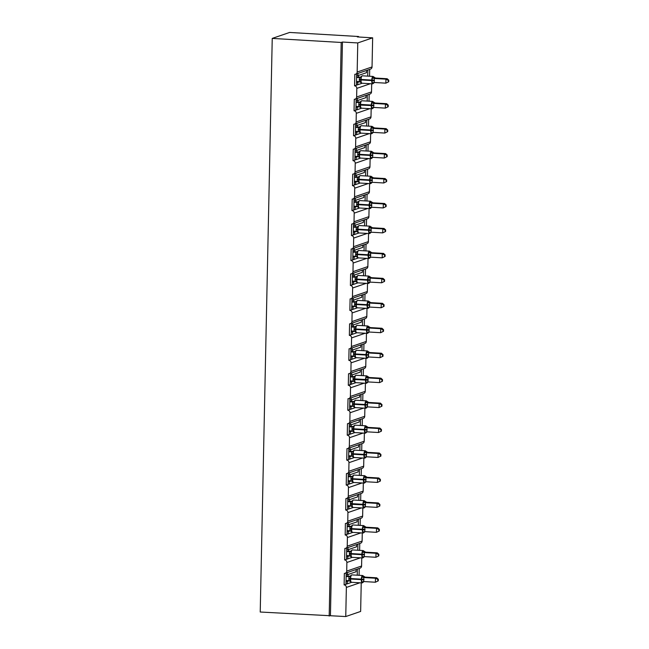 <?xml version="1.0" encoding="UTF-8"?>
<svg xmlns="http://www.w3.org/2000/svg" width="649" height="649" viewBox="0 0 649 649"><rect width="100%" height="100%" fill="white"/><g stroke="black" fill="none" stroke-linecap="round" stroke-linejoin="round"><path stroke-width="0.97" d="M361.233 582.859L360.641 611.439L345.755 616.55L260.225 612.023L272.239 38.413L289.608 32.45L358.564 36.506L357.331 36.928L372.656 37.829L372.039 66.944A2.418 2.288 71.1 0 1 370.53 69.094L355.644 74.205A2.418 2.288 71.1 0 1 354.808 74.319L354.565 85.83L357.721 84.751L357.769 82.35L356.488 82.277M358.556 37.001L358.564 36.506M346.209 572.921L345.974 584.262L347.264 583.824L347.312 581.423L346.039 581.35M354.565 85.83A2.418 2.288 -108.9 0 1 356.82 88.369L356.634 97.001A2.418 2.288 71.1 0 1 354.289 99.273L354.046 110.784A2.418 2.288 -108.9 0 1 356.293 113.324L356.114 121.955A2.418 2.288 71.1 0 1 353.762 124.219L353.527 135.738A2.418 2.288 -108.9 0 1 355.774 138.278L355.587 146.909A2.418 2.288 71.1 0 1 353.243 149.173L352.999 160.692A2.418 2.288 -108.9 0 1 355.246 163.224L355.068 171.863A2.418 2.288 71.1 0 1 352.715 174.127L352.48 185.646A2.418 2.288 -108.9 0 1 354.727 188.178L354.549 196.817A2.418 2.288 71.1 0 1 352.196 199.081L351.953 210.601A2.418 2.288 -108.9 0 1 354.2 213.132L354.021 221.771A2.418 2.288 71.1 0 1 351.677 224.035L351.433 235.555A2.418 2.288 -108.9 0 1 353.681 238.086L353.502 246.725A2.418 2.288 71.1 0 1 351.15 248.989L350.906 260.509A2.418 2.288 -108.9 0 1 353.161 263.04L352.975 271.68A2.418 2.288 71.1 0 1 350.63 273.943L350.387 285.463A2.418 2.288 -108.9 0 1 352.634 287.994L352.456 296.634A2.418 2.288 71.1 0 1 350.103 298.897L349.868 310.417A2.418 2.288 -108.9 0 1 352.115 312.948L351.928 321.588A2.418 2.288 71.1 0 1 349.584 323.851L349.34 335.371A2.418 2.288 -108.9 0 1 351.588 337.902L351.409 346.542A2.418 2.288 71.1 0 1 349.057 348.805L348.821 360.325A2.418 2.288 -108.9 0 1 351.068 362.856L350.89 371.496A2.418 2.288 71.1 0 1 348.537 373.759L348.294 385.271A2.418 2.288 -108.9 0 1 350.541 387.81L350.363 396.45A2.418 2.288 71.1 0 1 348.018 398.713L347.775 410.225A2.418 2.288 -108.9 0 1 350.022 412.764L349.843 421.404A2.418 2.288 71.1 0 1 347.491 423.667L347.247 435.179A2.418 2.288 -108.9 0 1 349.503 437.718L349.316 446.358A2.418 2.288 71.1 0 1 346.972 448.621L346.728 460.133A2.418 2.288 -108.9 0 1 348.975 462.672L348.797 471.304A2.418 2.288 71.1 0 1 346.444 473.575L346.209 485.087A2.418 2.288 -108.9 0 1 348.456 487.626L348.27 496.258A2.418 2.288 71.1 0 1 345.925 498.529L345.682 510.041A2.418 2.288 -108.9 0 1 347.929 512.58L347.75 521.212A2.418 2.288 71.1 0 1 345.398 523.475L345.163 534.995A2.418 2.288 -108.9 0 1 347.41 537.534L347.231 546.166A2.418 2.288 71.1 0 1 344.879 548.429L344.635 559.949A2.418 2.288 -108.9 0 1 346.882 562.48L346.704 571.12A2.418 2.288 71.1 0 1 344.359 573.383L344.116 584.903L345.974 584.262M347.499 572.483L347.458 574.706L356.041 571.761L356.082 569.53M347.458 574.706L346.177 574.633M357.372 569.092L357.25 575.201M359.238 568.451L359.092 575.314M346.736 547.967L346.501 559.308L347.791 558.87L347.84 556.469L346.558 556.396M344.635 559.949L346.501 559.308M348.026 547.529L347.978 549.752L356.561 546.807L356.609 544.584M347.978 549.752L346.696 549.679M357.899 544.138L357.769 550.247M359.757 543.497L359.619 550.36M347.256 523.013L347.02 534.354L348.31 533.916L348.359 531.515L347.085 531.442M345.163 534.995L347.02 534.354M348.545 522.575L348.505 524.798L357.088 521.853L357.128 519.63M348.505 524.798L347.223 524.725M358.418 519.184L358.297 525.292M360.284 518.543L360.138 525.406M347.783 498.059L347.539 509.4L348.829 508.962L348.886 506.561L347.604 506.488M345.682 510.041L347.539 509.4M349.073 497.621L349.024 499.844L357.607 496.899L357.656 494.676M349.024 499.844L347.742 499.771M358.946 494.23L358.816 500.338M360.803 493.589L360.657 500.452M348.302 473.105L348.067 484.454L349.357 484.008L349.405 481.607L348.124 481.534M346.209 485.087L348.067 484.454M349.592 472.667L349.543 474.89L358.126 471.945L358.175 469.722M349.543 474.89L348.27 474.817M359.465 469.276L359.335 475.384M361.331 468.635L361.185 475.498M348.829 448.151L348.586 459.5L349.876 459.054L349.933 456.653L348.651 456.58M346.728 460.133L348.586 459.5M350.119 447.713L350.071 449.935L358.654 446.991L358.702 444.768M350.071 449.935L348.789 449.862M359.992 444.322L359.862 450.438M361.85 443.689L361.704 450.544M349.349 423.197L349.113 434.546L350.403 434.1L350.452 431.699L349.17 431.626M347.247 435.179L349.113 434.546M350.638 422.759L350.59 424.981L359.173 422.037L359.222 419.814M350.59 424.981L349.316 424.908M360.511 419.368L360.382 425.484M362.369 418.735L362.231 425.59M349.868 398.251L349.633 409.592L350.922 409.146L350.971 406.745L349.697 406.672M347.775 410.225L349.633 409.592M351.158 397.805L351.117 400.027L359.7 397.083L359.741 394.86M351.117 400.027L349.835 399.954M361.039 394.414L360.909 400.53M362.896 393.781L362.75 400.636M350.395 373.297L350.16 384.638L351.45 384.192L351.498 381.79L350.217 381.717M348.294 385.271L350.16 384.638M351.685 372.851L351.636 375.073L360.219 372.128L360.268 369.906M351.636 375.073L350.355 375M361.558 369.459L361.428 375.576M363.416 368.827L363.278 375.682M350.914 348.343L350.679 359.684L351.969 359.238L352.018 356.845L350.744 356.763M348.821 360.325L350.679 359.684M352.204 347.896L352.164 350.119L360.747 347.174L360.787 344.952M352.164 350.119L350.882 350.046M362.077 344.505L361.955 350.622M363.943 343.873L363.797 350.728M351.442 323.389L351.198 334.73L352.488 334.284L352.545 331.89L351.263 331.809M349.34 335.371L351.198 334.73M352.732 322.942L352.683 325.165L361.266 322.22L361.315 319.998M352.683 325.165L351.401 325.092M362.604 319.559L362.475 325.668M364.462 318.919L364.316 325.774M351.961 298.435L351.726 309.776L353.015 309.33L353.064 306.936L351.782 306.855M349.868 310.417L351.726 309.776M353.251 297.988L353.202 300.219L361.785 297.266L361.834 295.044M353.202 300.219L351.928 300.138M363.124 294.605L362.994 300.714M364.989 293.965L364.843 300.82M352.488 273.48L352.245 284.822L353.535 284.376L353.591 281.982L352.31 281.901M350.387 285.463L352.245 284.822M353.778 273.034L353.729 275.265L362.312 272.312L362.361 270.089M353.729 275.265L352.448 275.184M363.651 269.651L363.521 275.76M365.509 269.011L365.363 275.866M353.007 248.526L352.772 259.868L354.062 259.43L354.111 257.028L352.829 256.947M350.906 260.509L352.772 259.868M354.297 248.08L354.249 250.311L362.832 247.366L362.88 245.135M354.249 250.311L352.975 250.23M364.17 244.697L364.04 250.806M366.028 244.056L365.89 250.912M353.527 223.572L353.291 234.914L354.581 234.476L354.63 232.074L353.356 232.001M351.433 235.555L353.291 234.914M354.816 223.126L354.776 225.357L363.359 222.412L363.408 220.181M354.776 225.357L353.494 225.276M364.697 219.743L364.568 225.852M366.555 219.102L366.409 225.957M354.054 198.618L353.819 209.96L355.108 209.522L355.157 207.12L353.875 207.047M351.953 210.601L353.819 209.96M355.344 198.172L355.295 200.403L363.878 197.458L363.927 195.227M355.295 200.403L354.021 200.322M365.217 194.789L365.087 200.898M367.074 194.148L366.936 201.012M354.573 173.664L354.338 185.006L355.628 184.567L355.676 182.166L354.403 182.093M352.48 185.646L354.338 185.006M355.863 173.226L355.822 175.449L364.405 172.504L364.446 170.273M355.822 175.449L354.541 175.376M365.736 169.835L365.614 175.944M367.602 169.194L367.456 176.057M355.1 148.71L354.857 160.052L356.155 159.613L356.204 157.212L354.922 157.139M352.999 160.692L354.857 160.052M356.39 148.272L356.342 150.495L364.925 147.55L364.973 145.327M356.342 150.495L355.06 150.422M366.263 144.881L366.133 150.99M368.121 144.24L367.975 151.103M355.62 123.756L355.384 135.097L356.674 134.659L356.723 132.258L355.441 132.185M353.527 135.738L355.384 135.097M356.909 123.318L356.861 125.541L365.444 122.596L365.492 120.373M356.861 125.541L355.587 125.468M366.782 119.927L366.653 126.036M368.648 119.286L368.502 126.149M356.147 98.802L355.903 110.143L357.193 109.705L357.25 107.304L355.968 107.231M354.046 110.784L355.903 110.143M357.437 98.364L357.388 100.587L365.971 97.642L366.02 95.419M357.388 100.587L356.106 100.514M367.31 94.973L367.18 101.082M369.167 94.332L369.021 101.195M349.316 580.733L347.312 581.423M347.264 583.824L351.709 582.299M349.835 555.787L347.84 556.469M347.791 558.87L352.229 557.345M350.355 530.833L348.359 531.515M348.31 533.916L352.756 532.391M350.882 505.879L348.886 506.561M348.829 508.962L353.275 507.437M351.401 480.925L349.405 481.607M349.357 484.008L353.802 482.483M351.928 455.971L349.933 456.653M349.876 459.054L354.322 457.529M352.448 431.017L350.452 431.699M350.403 434.1L354.849 432.575M352.975 406.063L350.971 406.745M350.922 409.146L355.368 407.621M353.494 381.109L351.498 381.79M351.45 384.192L355.887 382.667M354.013 356.155L352.018 356.845M351.969 359.238L356.415 357.713M354.541 331.201L352.545 331.89M352.488 334.284L356.934 332.759M355.06 306.247L353.064 306.936M353.015 309.33L357.461 307.804M355.587 281.293L353.591 281.982M353.535 284.376L357.98 282.85M356.106 256.339L354.111 257.028M354.062 259.43L358.508 257.904M356.634 231.385L354.63 232.074M354.581 234.476L359.027 232.95M357.153 206.431L355.157 207.12M355.108 209.522L359.546 207.996M357.672 181.477L355.676 182.166M355.628 184.567L360.073 183.042M358.199 156.531L356.204 157.212M356.155 159.613L360.593 158.088M358.719 131.577L356.723 132.258M356.674 134.659L361.12 133.134M359.246 106.623L357.25 107.304M357.193 109.705L361.639 108.18M356.666 73.848L356.431 85.197M357.956 73.41L357.907 75.633L366.49 72.688L366.539 70.465M357.907 75.633L356.634 75.56M367.829 70.019L367.699 76.128M369.687 69.378L369.549 76.241M359.765 81.669L357.769 82.35M357.721 84.751L362.166 83.226M345.755 616.55L346.363 587.434A2.418 2.288 -108.9 0 0 344.116 584.903M330.43 615.65L342.445 42.039L357.769 42.939L357.161 72.047A2.418 2.288 71.1 0 1 355.644 74.205M356.634 97.001L371.52 91.898L371.69 83.786M371.52 91.898A2.418 2.288 71.1 0 1 370.003 94.048L355.125 99.159M356.114 121.955L371.001 116.852L371.171 108.74M371.001 116.852A2.418 2.288 71.1 0 1 369.484 119.002L354.597 124.105M355.587 146.909L370.474 141.806L370.644 133.694M370.474 141.806A2.418 2.288 71.1 0 1 368.957 143.956L354.078 149.059M355.068 171.863L369.954 166.761L370.125 158.648M369.954 166.761A2.418 2.288 71.1 0 1 368.437 168.91L353.551 174.013M354.549 196.817L369.427 191.715L369.597 183.602M369.427 191.715A2.418 2.288 71.1 0 1 367.918 193.864L353.032 198.967M354.021 221.771L368.908 216.661L369.078 208.556M368.908 216.661A2.418 2.288 71.1 0 1 367.391 218.818L352.504 223.921M353.502 246.725L368.381 241.615L368.551 233.51M368.381 241.615A2.418 2.288 71.1 0 1 366.872 243.773L351.985 248.875M352.975 271.68L367.861 266.569L368.032 258.464M367.861 266.569A2.418 2.288 71.1 0 1 366.344 268.718L351.466 273.829M352.456 296.634L367.342 291.523L367.512 283.418M367.342 291.523A2.418 2.288 71.1 0 1 365.825 293.673L350.939 298.783M351.928 321.588L366.815 316.477L366.985 308.364M366.815 316.477A2.418 2.288 71.1 0 1 365.298 318.627L350.419 323.737M351.409 346.542L366.296 341.431L366.466 333.318M366.296 341.431A2.418 2.288 71.1 0 1 364.779 343.581L349.892 348.691M350.89 371.496L365.768 366.385L365.939 358.272M365.768 366.385A2.418 2.288 71.1 0 1 364.259 368.535L349.373 373.646M350.363 396.45L365.249 391.339L365.419 383.226M365.249 391.339A2.418 2.288 71.1 0 1 363.732 393.489L348.846 398.6M349.843 421.404L364.722 416.293L364.892 408.18M364.722 416.293A2.418 2.288 71.1 0 1 363.213 418.443L348.326 423.554M349.316 446.358L364.203 441.247L364.373 433.134M364.203 441.247A2.418 2.288 71.1 0 1 362.686 443.397L347.807 448.508M348.797 471.304L363.683 466.201L363.846 458.089M363.683 466.201A2.418 2.288 71.1 0 1 362.166 468.351L347.28 473.462M348.27 496.258L363.156 491.155L363.326 483.043M363.156 491.155A2.418 2.288 71.1 0 1 361.639 493.305L346.761 498.416M347.75 521.212L362.637 516.109L362.807 507.997M362.637 516.109A2.418 2.288 71.1 0 1 361.12 518.259L346.233 523.362M347.231 546.166L362.11 541.063L362.28 532.951M362.11 541.063A2.418 2.288 71.1 0 1 360.601 543.213L345.714 548.316M346.704 571.12L361.59 566.017L361.761 557.905M361.59 566.017A2.418 2.288 71.1 0 1 360.073 568.167L345.187 573.27M357.769 42.939L372.656 37.829M272.239 38.413L341.204 42.461L342.445 42.039M329.189 616.071L341.204 42.461M357.323 84.889L356.439 84.832M356.796 109.843L355.912 109.786M356.277 134.797L355.392 134.741M355.749 159.751L354.865 159.695M355.23 184.705L354.346 184.649M354.711 209.659L353.827 209.603M354.184 234.605L353.299 234.557M353.664 259.559L352.78 259.511M353.137 284.513L352.253 284.465M352.618 309.468L351.734 309.419M352.091 334.422L351.206 334.373M351.571 359.376L350.687 359.327M351.052 384.33L350.168 384.281M350.525 409.284L349.641 409.235M350.006 434.238L349.121 434.189M349.478 459.192L348.594 459.135M348.959 484.146L348.075 484.089M348.432 509.1L347.548 509.043M347.913 534.054L347.028 533.997M347.385 559.008L346.509 558.951M346.866 583.962L345.982 583.905M360.998 77.174L360.43 77.304L361.095 76.655L361.242 77.19L360.503 79.551L360.941 82.561L359.473 81.612L359.278 79.835L359.489 77.604L360.706 77.182M373.491 83.34L373.889 82.942L372.161 82.999L372.266 77.839L374.011 77.101A1.769 1.76 -176.7 0 0 375.552 78.058L374.238 78.472L374.157 82.472L385.855 83.161L385.936 79.162L374.311 78.48A1.769 1.436 -98.2 0 1 373.078 77.418M388.743 81.782L385.855 83.161L388.743 81.782L388.775 80.184L388.28 80.354L388.248 81.952M388.28 80.354L385.936 79.162L387.177 78.732L375.479 78.042L373.045 76.444L362.32 75.811A3.464 1.055 93.4 0 0 362.191 75.836A3.464 1.055 93.4 0 0 361.047 79.64L361.039 80.119A3.464 1.055 93.4 0 0 361.907 83.21A3.464 1.055 93.4 0 0 362.037 83.194M356.593 77.434L359.489 77.604A1.769 1.76 -176.7 0 0 361.063 76.712M356.601 76.939L360.649 77.174M356.504 81.433L359.473 81.612M359.554 77.612L361.242 77.19M372.161 82.999L373.873 82.488M372.266 77.839L374.238 78.472M388.775 80.184L387.177 78.732M360.471 102.128L359.911 102.258L360.568 101.609L360.722 102.144L359.976 104.505L360.422 107.515L358.946 106.566L358.759 104.789L358.962 102.558L360.187 102.136M372.972 108.294L373.362 107.896L371.634 107.953L371.747 102.793L373.483 102.055A1.769 1.76 -176.7 0 0 375.025 103.013L373.719 103.426L373.629 107.426L385.336 108.115L385.417 104.116L373.783 103.434M388.216 106.736L385.336 108.115L388.216 106.736L388.248 105.138L387.753 105.308L387.721 106.898M387.753 105.308L385.417 104.116L386.658 103.686L375.025 103.013M372.242 108.772A3.464 1.055 -86.6 0 1 372.112 108.797A3.464 1.055 -86.6 0 1 371.244 105.706L371.252 105.219A3.464 1.055 -86.6 0 1 372.396 101.414A3.464 1.055 -86.6 0 1 372.526 101.398L375.025 103.004M356.066 102.388L358.962 102.558A1.769 1.76 -176.7 0 0 360.544 101.666M356.082 101.893L360.122 102.128M355.985 106.387L358.946 106.566M359.035 102.558L360.722 102.144M371.634 107.953L373.353 107.442M371.747 102.793L373.719 103.426M388.248 105.138L386.658 103.686M359.952 127.082L359.384 127.212L360.049 126.555L360.195 127.099L359.457 129.459L359.895 132.469L358.426 131.52L358.24 129.743L358.443 127.512L359.66 127.09M372.445 133.248L372.842 132.85L371.114 132.907L371.22 127.748L372.964 127.001A1.769 1.76 -176.7 0 0 374.505 127.967L373.191 128.38L373.11 132.38L384.808 133.069L384.889 129.07L373.264 128.38M387.696 131.682L384.808 133.069L387.696 131.682L387.729 130.084L387.234 130.254L387.202 131.852M387.234 130.254L384.889 129.07L386.131 128.64L374.432 127.95L371.999 126.352L361.274 125.719A3.464 1.055 93.4 0 0 361.144 125.744A3.464 1.055 93.4 0 0 360.008 129.549L359.992 130.027A3.464 1.055 93.4 0 0 360.86 133.118A3.464 1.055 93.4 0 0 360.99 133.102M355.547 127.342L358.443 127.512A1.769 1.76 -176.7 0 0 360.017 126.62M355.555 126.847L359.603 127.082M355.465 131.341L358.426 131.52M358.508 127.512L360.195 127.099M371.114 132.907L372.826 132.396M371.22 127.748L373.191 128.38M387.729 130.084L386.131 128.64M359.432 152.036L358.865 152.166L359.522 151.509L359.676 152.053L358.929 154.413L359.376 157.415L357.907 156.474L357.713 154.697L357.915 152.466L359.14 152.044M371.926 158.202L372.315 157.804L370.595 157.861L370.701 152.702L372.445 151.955A1.769 1.76 -176.7 0 0 373.978 152.913L372.672 153.334L372.591 157.334L384.289 158.023L384.37 154.024L372.737 153.334M387.169 156.636L384.289 158.023L387.169 156.636L387.21 155.038L386.707 155.208L386.674 156.807M386.707 155.208L384.37 154.024L385.611 153.594L373.978 152.913L371.479 151.306L360.755 150.673A3.464 1.055 93.4 0 0 360.625 150.698A3.464 1.055 93.4 0 0 359.481 154.503L359.473 154.981A3.464 1.055 93.4 0 0 360.333 158.072A3.464 1.055 93.4 0 0 360.471 158.056M355.027 152.296L357.915 152.466A1.769 1.76 -176.7 0 0 359.497 151.574M355.035 151.801L359.084 152.036M354.938 156.295L357.907 156.474M357.988 152.466L359.676 152.053M370.595 157.861L372.307 157.35M370.701 152.702L372.672 153.334M387.21 155.038L385.611 153.594M358.905 176.99L358.337 177.12L359.002 176.463L359.148 177.007L358.41 179.367L358.848 182.369L357.38 181.428L357.193 179.651L357.396 177.412L358.613 176.999M371.398 183.156L371.796 182.758L370.068 182.815L370.181 177.656L371.918 176.909A1.769 1.76 -176.7 0 0 373.459 177.867L372.153 178.288L372.064 182.288L383.762 182.977L383.851 178.978L372.218 178.288M386.65 181.59L383.762 182.977L386.65 181.59L386.682 179.992L386.187 180.162L386.155 181.761M386.187 180.162L383.851 178.978L385.084 178.548L373.386 177.858L370.96 176.26L360.227 175.628A3.464 1.055 93.4 0 0 360.098 175.652A3.464 1.055 93.4 0 0 358.962 179.457L358.946 179.935A3.464 1.055 93.4 0 0 359.814 183.026A3.464 1.055 93.4 0 0 359.944 183.01M354.5 177.25L357.396 177.42A1.769 1.76 -176.7 0 0 358.978 176.528M354.508 176.755L358.556 176.99M354.419 181.249L357.38 181.428M357.461 177.42L359.148 177.007M370.068 182.815L371.78 182.304M370.181 177.656L372.153 178.288M386.682 179.992L385.084 178.548M358.386 201.944L357.818 202.074L358.483 201.417L358.629 201.961L357.891 204.321L358.329 207.323L356.861 206.374L356.666 204.605L356.869 202.374L358.094 201.953M370.879 208.11L371.277 207.712L369.549 207.769L369.654 202.61L371.398 201.863A1.769 1.76 -176.7 0 0 372.932 202.821L371.626 203.242L371.544 207.242L383.243 207.931L383.324 203.932L371.699 203.242A1.769 1.436 -98.2 0 1 370.465 202.188M386.131 206.544L383.243 207.931L386.131 206.544L386.163 204.946L385.668 205.116L385.628 206.715M385.668 205.116L383.324 203.932L384.565 203.502L372.932 202.821L370.433 201.214L359.708 200.582A3.464 1.055 93.4 0 0 359.578 200.598A3.464 1.055 93.4 0 0 358.435 204.411L358.426 204.889A3.464 1.055 93.4 0 0 359.286 207.98A3.464 1.055 93.4 0 0 359.424 207.956M353.981 202.204L356.869 202.374A1.769 1.76 -176.7 0 0 358.451 201.482M353.989 201.709L358.037 201.944M353.892 206.204L356.861 206.374M356.942 202.374L358.629 201.961M369.549 207.769L371.26 207.258M369.654 202.61L371.626 203.242M386.163 204.946L384.565 203.502M357.859 226.899L357.291 227.028L357.956 226.371L358.102 226.915L357.364 229.275L357.81 232.277L356.333 231.328L356.147 229.559L356.35 227.32L357.567 226.907M370.36 233.064L370.749 232.667L369.021 232.723L369.135 227.564L370.871 226.817A1.769 1.76 -176.7 0 0 372.412 227.775L371.106 228.197L371.017 232.196L382.715 232.877L382.805 228.886L371.171 228.197A1.769 1.436 -98.2 0 1 369.946 227.142M385.603 231.498L382.715 232.877L385.603 231.498L385.636 229.9L385.141 230.071L385.108 231.669M385.141 230.071L382.805 228.886L384.046 228.456L372.412 227.775L369.914 226.168L359.181 225.536A3.464 1.055 93.4 0 0 359.051 225.552A3.464 1.055 93.4 0 0 357.915 229.357L357.907 229.843A3.464 1.055 93.4 0 0 358.767 232.934A3.464 1.055 93.4 0 0 358.897 232.91M353.454 227.158L356.35 227.328A1.769 1.76 -176.7 0 0 357.932 226.436M353.47 226.655L357.51 226.899M353.372 231.158L356.333 231.328M356.423 227.328L358.102 226.915M369.021 232.723L370.741 232.212M369.135 227.564L371.106 228.197M385.636 229.9L384.046 228.456M357.339 251.853L356.772 251.982L357.437 251.325L357.583 251.869L356.845 254.221L357.283 257.231L355.814 256.282L355.62 254.513L355.83 252.274L357.047 251.861M369.833 258.018L370.23 257.621L368.502 257.669L368.608 252.51L370.352 251.771A1.769 1.76 -176.7 0 0 371.893 252.729L370.579 253.151L370.498 257.15L382.196 257.831L382.277 253.832L370.652 253.151A1.769 1.436 -98.2 0 1 369.419 252.096M385.084 256.452L382.196 257.831L385.084 256.452L385.117 254.854L384.622 255.025L384.589 256.623M384.622 255.025L382.277 253.832L383.518 253.41L371.82 252.721L369.386 251.122L358.662 250.49A3.464 1.055 93.4 0 0 358.532 250.506A3.464 1.055 93.4 0 0 357.388 254.311L357.38 254.797A3.464 1.055 93.4 0 0 358.248 257.888A3.464 1.055 93.4 0 0 358.378 257.864M352.934 252.112L355.83 252.283M352.942 251.609L356.991 251.853M352.845 256.112L355.814 256.282M355.895 252.283L357.583 251.869M368.502 257.669L370.214 257.166M368.608 252.51L370.579 253.151M385.117 254.854L383.518 253.41M356.812 276.807L356.252 276.936L356.909 276.279L357.055 276.815L356.317 279.175L356.763 282.185L355.287 281.236L355.1 279.468L355.303 277.228L356.528 276.815M369.313 282.972L369.703 282.575L367.975 282.623L368.088 277.464L369.825 276.725A1.769 1.76 -176.7 0 0 371.366 277.683L370.06 278.096L369.971 282.104L381.677 282.786L381.758 278.786L370.125 278.105A1.769 1.436 -98.2 0 1 368.9 277.042M384.557 281.406L381.677 282.786L384.557 281.406L384.589 279.808L384.094 279.979L384.062 281.577M384.094 279.979L381.758 278.786L382.999 278.364L371.366 277.683L368.867 276.076L358.143 275.444A3.464 1.055 93.4 0 0 358.005 275.46A3.464 1.055 93.4 0 0 356.869 279.265L356.861 279.743A3.464 1.055 93.4 0 0 357.721 282.842A3.464 1.055 93.4 0 0 357.85 282.818M352.407 277.066L355.303 277.237A1.769 1.76 -176.7 0 0 356.885 276.336M352.423 276.563L356.463 276.807M352.326 281.066L355.287 281.236M355.376 277.237L357.055 276.815M367.975 282.623L369.695 282.12M368.088 277.464L370.06 278.096M384.589 279.808L382.999 278.364M356.293 301.761L355.725 301.89L356.39 301.233L356.536 301.769L355.798 304.13L356.236 307.139L354.768 306.19L354.581 304.422L354.784 302.183L356.001 301.769M368.786 307.918L369.184 307.529L367.456 307.577L367.561 302.418L369.305 301.68A1.769 1.76 -176.7 0 0 370.847 302.637L369.532 303.051L369.451 307.058L381.15 307.74L381.231 303.74L369.606 303.059A1.769 1.436 -98.2 0 1 368.372 301.996M384.038 306.36L381.15 307.74L384.038 306.36L384.07 304.762L383.575 304.933L383.543 306.531M383.575 304.933L381.231 303.74L382.472 303.318L370.774 302.629L368.34 301.031L357.615 300.398A3.464 1.055 93.4 0 0 357.485 300.414A3.464 1.055 93.4 0 0 356.35 304.219L356.333 304.697A3.464 1.055 93.4 0 0 357.201 307.796A3.464 1.055 93.4 0 0 357.331 307.772M351.888 302.02L354.784 302.191A1.769 1.76 -176.7 0 0 356.358 301.29M351.896 301.517L355.944 301.761M351.807 306.02L354.768 306.19M354.849 302.191L356.536 301.769M367.456 307.577L369.167 307.074M367.561 302.418L369.532 303.051M384.07 304.762L382.472 303.318M355.774 326.715L355.206 326.845L355.863 326.187L356.017 326.723L355.271 329.084L355.717 332.093L354.249 331.144L354.054 329.368L354.257 327.137L355.482 326.715M368.267 332.872L368.656 332.483L366.936 332.531L367.042 327.372L368.778 326.634A1.769 1.76 -176.7 0 0 370.319 327.591L369.013 328.005L368.932 332.012L380.63 332.694L380.712 328.694L369.078 328.013M383.51 331.315L380.63 332.694L383.51 331.315L383.543 329.716L383.048 329.887L383.015 331.485M383.048 329.887L380.712 328.694L381.953 328.272L370.319 327.591L367.821 325.985L357.096 325.352A3.464 1.055 93.4 0 0 356.966 325.368A3.464 1.055 93.4 0 0 355.822 329.173L355.814 329.651A3.464 1.055 93.4 0 0 356.674 332.742A3.464 1.055 93.4 0 0 356.812 332.726M351.369 326.974L354.257 327.145A1.769 1.76 -176.7 0 0 355.839 326.244M351.377 326.471L355.425 326.715M351.279 330.974L354.249 331.144M354.33 327.145L356.017 326.723M366.936 332.531L368.648 332.028M367.042 327.372L369.013 328.005M383.543 329.716L381.953 328.272M355.246 351.669L354.678 351.799L355.344 351.141L355.49 351.677L354.752 354.038L355.19 357.047L353.721 356.098L353.535 354.322L353.737 352.091L354.954 351.669M367.74 357.826L368.137 357.437L366.409 357.485L366.515 352.326L368.259 351.588A1.769 1.76 -176.7 0 0 369.8 352.545L368.494 352.959L368.405 356.966L380.103 357.648L380.192 353.648L368.559 352.967M382.991 356.269L380.103 357.648L382.991 356.269L383.024 354.67L382.529 354.841L382.496 356.439M382.529 354.841L380.192 353.648L381.425 353.226L369.727 352.537L367.302 350.939L356.569 350.306A3.464 1.055 93.4 0 0 356.439 350.322A3.464 1.055 93.4 0 0 355.303 354.127L355.287 354.605A3.464 1.055 93.4 0 0 356.155 357.696A3.464 1.055 93.4 0 0 356.285 357.68M350.841 351.928L353.737 352.099A1.769 1.76 -176.7 0 0 355.319 351.198M350.849 351.425L354.898 351.661M350.76 355.92L353.721 356.098M353.802 352.099L355.49 351.677M366.409 357.485L368.121 356.982M366.515 352.326L368.494 352.959M383.024 354.67L381.425 353.226M354.727 376.623L354.159 376.753L354.825 376.096L354.971 376.631L354.232 378.992L354.67 382.001L353.202 381.052L353.007 379.276L353.21 377.045L354.435 376.623M367.22 382.78L367.618 382.391L365.89 382.439L365.995 377.28L367.74 376.542A1.769 1.76 -176.7 0 0 369.273 377.499L367.967 377.913L367.886 381.912L379.584 382.602L379.665 378.602L368.04 377.921M382.464 381.223L379.584 382.602L382.464 381.223L382.504 379.624L382.01 379.795L381.969 381.393M382.01 379.795L379.665 378.602L380.906 378.18L369.273 377.499M366.49 383.267A3.464 1.055 -86.6 0 1 366.361 383.283A3.464 1.055 -86.6 0 1 365.492 380.192L365.509 379.714A3.464 1.055 -86.6 0 1 366.644 375.909A3.464 1.055 -86.6 0 1 366.774 375.885L369.273 377.491M350.322 376.874L353.21 377.045A1.769 1.76 -176.7 0 0 354.792 376.152M350.33 376.379L354.378 376.615M350.233 380.874L353.202 381.052M353.283 377.053L354.971 376.631M365.89 382.439L367.602 381.928M365.995 377.28L367.967 377.913M382.504 379.624L380.906 378.18M354.2 401.577L353.632 401.707L354.297 401.05L354.443 401.585L353.705 403.946L354.151 406.955L352.675 406.006L352.488 404.23L352.691 401.999L353.908 401.577M366.701 407.734L367.091 407.345L365.363 407.394L365.476 402.234L367.212 401.496A1.769 1.76 -176.7 0 0 368.754 402.453L367.448 402.867L367.358 406.866L379.057 407.556L379.146 403.556L367.512 402.875M381.945 406.177L379.057 407.556L381.945 406.177L381.977 404.578L381.482 404.749L381.45 406.347M381.482 404.749L379.146 403.556L380.387 403.134L368.689 402.445L366.255 400.839L355.522 400.214A3.464 1.055 93.4 0 0 355.392 400.23A3.464 1.055 93.4 0 0 354.257 404.035L354.249 404.514A3.464 1.055 93.4 0 0 355.108 407.604A3.464 1.055 93.4 0 0 355.238 407.588M349.795 401.828L352.691 401.999A1.769 1.76 -176.7 0 0 354.273 401.106M349.803 401.333L353.851 401.569M349.714 405.828L352.675 406.006M352.764 402.007L354.443 401.585M365.363 407.394L367.083 406.882M365.476 402.234L367.448 402.867M381.977 404.578L380.387 403.134M353.681 426.531L353.113 426.653L353.778 426.004L353.924 426.539L353.186 428.9L353.624 431.909L352.156 430.96L351.961 429.184L352.172 426.953L353.389 426.531M366.174 432.688L366.571 432.291L364.843 432.348L364.949 427.188L366.693 426.45A1.769 1.76 -176.7 0 0 368.234 427.407L366.92 427.821L366.839 431.82L378.537 432.51L378.618 428.51L366.993 427.829A1.769 1.436 -98.2 0 1 365.76 426.766M381.425 431.131L378.537 432.51L381.425 431.131L381.458 429.533L380.963 429.703L380.931 431.301M380.963 429.703L378.618 428.51L379.86 428.089L368.161 427.399L365.728 425.793L355.003 425.168A3.464 1.055 93.4 0 0 354.873 425.184A3.464 1.055 93.4 0 0 353.729 428.989L353.721 429.468A3.464 1.055 93.4 0 0 354.589 432.559A3.464 1.055 93.4 0 0 354.719 432.542M349.276 426.782L352.172 426.953A1.769 1.76 -176.7 0 0 353.746 426.06M349.284 426.288L353.332 426.523M349.186 430.782L352.156 430.96M352.237 426.961L353.924 426.539M364.843 432.348L366.555 431.836M364.949 427.188L366.92 427.821M381.458 429.533L379.86 428.089M353.153 451.477L352.594 451.607L353.251 450.958L353.397 451.493L352.658 453.854L353.105 456.864L351.628 455.914L351.442 454.138L351.644 451.907L352.869 451.485M365.655 457.642L366.044 457.245L364.316 457.302L364.43 452.142L366.166 451.404A1.769 1.76 -176.7 0 0 367.707 452.361L366.401 452.775L366.312 456.774L378.018 457.464L378.099 453.464L366.466 452.783M380.898 456.085L378.018 457.464L380.898 456.085L380.931 454.487L380.436 454.657L380.403 456.255M380.436 454.657L378.099 453.464L379.341 453.034L367.642 452.353L365.209 450.747L354.484 450.122A3.464 1.055 93.4 0 0 354.346 450.138A3.464 1.055 93.4 0 0 353.21 453.943L353.202 454.422A3.464 1.055 93.4 0 0 354.062 457.513A3.464 1.055 93.4 0 0 354.192 457.496M348.748 451.736L351.644 451.907A1.769 1.76 -176.7 0 0 353.226 451.014M348.764 451.242L352.805 451.477M348.667 455.736L351.628 455.914M351.717 451.915L353.397 451.493M364.316 457.302L366.036 456.791M364.43 452.142L366.401 452.775M380.931 454.487L379.341 453.034M352.634 476.431L352.066 476.561L352.732 475.912L352.878 476.447L352.139 478.808L352.577 481.818L351.109 480.868L350.922 479.092L351.125 476.861L352.342 476.439M365.127 482.596L365.525 482.199L363.797 482.256L363.902 477.096L365.647 476.358A1.769 1.76 -176.7 0 0 367.188 477.315L365.874 477.729L365.793 481.728L377.491 482.418L377.572 478.418L365.947 477.737A1.769 1.436 -98.2 0 1 364.714 476.674M380.379 481.039L377.491 482.418L380.379 481.039L380.411 479.441L379.916 479.611L379.884 481.209M379.916 479.611L377.572 478.418L378.813 477.989L367.115 477.299L364.681 475.701L353.956 475.068A3.464 1.055 93.4 0 0 353.827 475.092A3.464 1.055 93.4 0 0 352.691 478.897L352.675 479.376A3.464 1.055 93.4 0 0 353.543 482.467A3.464 1.055 93.4 0 0 353.673 482.45M348.229 476.691L351.125 476.861A1.769 1.76 -176.7 0 0 352.699 475.968M348.237 476.196L352.285 476.431M348.148 480.69L351.109 480.868M351.19 476.869L352.878 476.447M363.797 482.256L365.509 481.745M363.902 477.096L365.874 477.729M380.411 479.441L378.813 477.989M352.115 501.385L351.547 501.515L352.204 500.866L352.358 501.401L351.612 503.762L352.058 506.772L350.582 505.822L350.395 504.046L350.598 501.815L351.823 501.393M364.608 507.55L364.998 507.153L363.278 507.21L363.383 502.05L365.119 501.312A1.769 1.76 -176.7 0 0 366.661 502.269L365.355 502.683L365.273 506.682L376.972 507.372L377.053 503.373L365.419 502.691A1.769 1.436 -98.2 0 1 364.194 501.628M379.852 505.993L376.972 507.372L379.852 505.993L379.884 504.395L379.389 504.565L379.357 506.155M379.389 504.565L377.053 503.373L378.294 502.943L366.661 502.269M363.878 508.029A3.464 1.055 -86.6 0 1 363.748 508.053A3.464 1.055 -86.6 0 1 362.88 504.963L362.888 504.484A3.464 1.055 -86.6 0 1 364.032 500.671A3.464 1.055 -86.6 0 1 364.162 500.655L366.661 502.261M347.702 501.645L350.598 501.815A1.769 1.76 -176.7 0 0 352.18 500.923M347.718 501.15L351.766 501.385M347.621 505.644L350.582 505.822M350.671 501.815L352.358 501.401M363.278 507.21L364.989 506.699M363.383 502.05L365.355 502.683M379.884 504.395L378.294 502.943M351.588 526.339L351.02 526.469L351.685 525.812L351.831 526.355L351.093 528.716L351.531 531.726L350.062 530.777L349.876 529L350.079 526.769L351.296 526.347M364.081 532.505L364.478 532.107L362.75 532.164L362.856 527.004L364.6 526.266A1.769 1.76 -176.7 0 0 366.141 527.223L364.827 527.637L364.746 531.636L376.444 532.326L376.534 528.327L364.9 527.637A1.769 1.436 -98.2 0 1 363.667 526.582M379.332 530.939L376.444 532.326L379.332 530.939L379.365 529.341L378.87 529.511L378.838 531.109M378.87 529.511L376.534 528.327L377.767 527.897L366.068 527.207L363.643 525.609L352.91 524.976A3.464 1.055 93.4 0 0 352.78 525A3.464 1.055 93.4 0 0 351.644 528.805L351.628 529.284A3.464 1.055 93.4 0 0 352.496 532.375A3.464 1.055 93.4 0 0 352.626 532.358M347.183 526.599L350.079 526.769A1.769 1.76 -176.7 0 0 351.653 525.877M347.191 526.104L351.239 526.339M347.101 530.598L350.062 530.777M350.144 526.769L351.831 526.355M362.75 532.164L364.462 531.653M362.856 527.004L364.827 527.637M379.365 529.341L377.767 527.897M351.068 551.293L350.501 551.423L351.166 550.766L351.312 551.309L350.574 553.67L351.012 556.672L349.543 555.731L349.349 553.954L349.551 551.723L350.776 551.301M363.562 557.459L363.959 557.061L362.231 557.118L362.337 551.958L364.081 551.212A1.769 1.76 -176.7 0 0 365.614 552.169L364.308 552.591L364.227 556.591L375.925 557.28L376.006 553.281L364.381 552.591M378.805 555.893L375.925 557.28L378.805 555.893L378.846 554.295L378.351 554.465L378.31 556.063M378.351 554.465L376.006 553.281L377.247 552.851L365.614 552.169L363.116 550.563L352.391 549.93A3.464 1.055 93.4 0 0 352.261 549.954A3.464 1.055 93.4 0 0 351.117 553.759L351.109 554.238A3.464 1.055 93.4 0 0 351.969 557.329A3.464 1.055 93.4 0 0 352.107 557.313M346.663 551.553L349.551 551.723A1.769 1.76 -176.7 0 0 351.133 550.831M346.671 551.058L350.72 551.293M346.574 555.552L349.543 555.731M349.624 551.723L351.312 551.309M362.231 557.118L363.943 556.607M362.337 551.958L364.308 552.591M378.846 554.295L377.247 552.851M350.541 576.247L349.973 576.377L350.638 575.72L350.784 576.263L350.046 578.624L350.492 581.626L349.016 580.685L348.829 578.908L349.032 576.669L350.249 576.255M363.042 582.413L363.432 582.015L361.704 582.072L361.817 576.912L363.554 576.166A1.769 1.76 -176.7 0 0 365.095 577.123L363.789 577.545L363.7 581.545L375.398 582.234L375.487 578.235L363.854 577.545M378.286 580.847L375.398 582.234L378.286 580.847L378.318 579.249L377.823 579.419L377.791 581.017M377.823 579.419L375.487 578.235L376.728 577.805L365.095 577.123L362.596 575.517L351.863 574.884A3.464 1.055 93.4 0 0 351.734 574.909A3.464 1.055 93.4 0 0 350.598 578.713L350.59 579.192A3.464 1.055 93.4 0 0 351.45 582.283A3.464 1.055 93.4 0 0 351.58 582.267M346.136 576.507L349.032 576.677A1.769 1.76 -176.7 0 0 350.614 575.785M346.144 576.012L350.192 576.247M346.055 580.506L349.016 580.685M349.105 576.677L350.784 576.263M361.704 582.072L363.424 581.561M361.817 576.912L363.789 577.545M378.318 579.249L376.728 577.805M346.363 587.434L359.935 582.778M346.882 562.48L360.455 557.824M347.41 537.534L360.982 532.87M347.929 512.58L361.501 507.924M348.456 487.626L362.028 482.97M348.975 462.672L362.548 458.016M349.503 437.718L363.067 433.061M350.022 412.764L363.594 408.107M350.541 387.81L364.113 383.153M351.068 362.856L364.641 358.199M351.588 337.902L365.16 333.245M352.115 312.948L365.687 308.291M352.634 287.994L366.206 283.337M353.161 263.04L366.726 258.383M353.681 238.086L367.253 233.429M354.2 213.132L367.772 208.475M354.727 188.178L368.299 183.521M355.246 163.224L368.819 158.567M355.774 138.278L369.346 133.613M356.293 113.324L369.865 108.667M356.82 88.369L370.384 83.713M357.161 72.047L372.039 66.944M359.278 79.835L374.416 80.727M372.761 83.826A3.464 1.055 -86.6 0 1 372.631 83.843A3.464 1.055 -86.6 0 1 371.772 80.752L371.78 80.273A3.464 1.055 -86.6 0 1 372.915 76.468A3.464 1.055 -86.6 0 1 373.045 76.444M374.432 80.249L359.295 79.356M362.45 75.852A3.464 1.055 93.4 0 0 362.32 75.811L361.095 76.647M360.901 82.488A1.769 1.76 -176.7 0 0 360.56 82.066M373.921 82.488A1.769 1.436 -98.2 0 0 372.956 83.267M358.759 104.789L360.519 105.073A3.464 1.055 93.4 0 0 361.379 108.164A3.464 1.055 93.4 0 0 361.509 108.148M361.923 100.806A3.464 1.055 93.4 0 0 361.801 100.765A3.464 1.055 93.4 0 0 361.663 100.79A3.464 1.055 93.4 0 0 360.528 104.594L360.519 105.073L373.897 105.682M373.905 105.203L358.767 104.311M360.382 107.442A1.769 1.76 -176.7 0 0 360.041 107.02M373.402 107.434A1.769 1.436 -98.2 0 0 372.437 108.221M372.558 102.372A1.769 1.436 -98.2 0 0 373.808 103.426M358.24 129.743L373.378 130.636M371.715 133.726A3.464 1.055 -86.6 0 1 371.585 133.751A3.464 1.055 -86.6 0 1 370.725 130.66L370.733 130.173A3.464 1.055 -86.6 0 1 371.869 126.368A3.464 1.055 -86.6 0 1 371.999 126.352M373.386 130.157L358.248 129.265M361.404 125.76A3.464 1.055 93.4 0 0 361.274 125.719L360.049 126.555M359.862 132.396A1.769 1.76 -176.7 0 0 359.522 131.974M372.875 132.388A1.769 1.436 -98.2 0 0 371.909 133.175M372.031 127.326A1.769 1.436 -98.2 0 0 373.28 128.38M357.713 154.697L372.851 155.59M371.196 158.68A3.464 1.055 -86.6 0 1 371.066 158.705A3.464 1.055 -86.6 0 1 370.198 155.614L370.206 155.127A3.464 1.055 -86.6 0 1 371.35 151.322A3.464 1.055 -86.6 0 1 371.479 151.306M372.859 155.103L357.721 154.219M360.885 150.706A3.464 1.055 93.4 0 0 360.755 150.673L359.53 151.509M359.335 157.35A1.769 1.76 -176.7 0 0 358.994 156.928M372.356 157.342A1.769 1.436 -98.2 0 0 371.39 158.129M371.512 152.28A1.769 1.436 -98.2 0 0 372.761 153.334M357.193 179.651L372.331 180.544M370.668 183.635A3.464 1.055 -86.6 0 1 370.538 183.659A3.464 1.055 -86.6 0 1 369.679 180.56L369.687 180.081A3.464 1.055 -86.6 0 1 370.822 176.277A3.464 1.055 -86.6 0 1 370.96 176.26M372.339 180.057L357.201 179.173M360.357 175.66A3.464 1.055 93.4 0 0 360.227 175.628L359.002 176.463M358.816 182.304A1.769 1.76 -176.7 0 0 358.475 181.882M371.828 182.296A1.769 1.436 -98.2 0 0 370.863 183.075M370.985 177.234A1.769 1.436 -98.2 0 0 372.234 178.288M356.666 204.605L371.804 205.49M370.149 208.589A3.464 1.055 -86.6 0 1 370.019 208.613A3.464 1.055 -86.6 0 1 369.151 205.514L369.167 205.035A3.464 1.055 -86.6 0 1 370.303 201.231A3.464 1.055 -86.6 0 1 370.433 201.214M371.812 205.011L356.682 204.127M359.838 200.614A3.464 1.055 93.4 0 0 359.708 200.582L358.483 201.417M371.909 207.12L370.019 208.613L359.286 207.98L358.305 207.291A1.769 1.76 -176.7 0 0 357.948 206.828M371.309 207.25A1.769 1.436 -98.2 0 0 370.344 208.029M356.147 229.559L371.285 230.444M369.63 233.543A3.464 1.055 -86.6 0 1 369.492 233.559A3.464 1.055 -86.6 0 1 368.632 230.468L368.64 229.989A3.464 1.055 -86.6 0 1 369.784 226.185A3.464 1.055 -86.6 0 1 369.914 226.168M371.293 229.965L356.155 229.081M359.311 225.568A3.464 1.055 93.4 0 0 359.181 225.536L357.956 226.371M357.769 232.212A1.769 1.76 -176.7 0 0 357.429 231.782M370.782 232.204A1.769 1.436 -98.2 0 0 369.816 232.983M355.62 254.513L370.757 255.398M369.103 258.497A3.464 1.055 -86.6 0 1 368.973 258.513A3.464 1.055 -86.6 0 1 368.113 255.422L368.121 254.943A3.464 1.055 -86.6 0 1 369.257 251.139A3.464 1.055 -86.6 0 1 369.386 251.122M370.774 254.919L355.636 254.035M358.792 250.522A3.464 1.055 93.4 0 0 358.662 250.49L357.437 251.325M357.242 257.166A1.769 1.76 -176.7 0 0 356.901 256.736M355.83 252.274A1.769 1.76 -176.7 0 0 357.404 251.382M370.263 257.158A1.769 1.436 -98.2 0 0 369.297 257.937M355.1 279.468L370.238 280.352M368.583 283.451A3.464 1.055 -86.6 0 1 368.454 283.467A3.464 1.055 -86.6 0 1 367.585 280.376L367.594 279.897A3.464 1.055 -86.6 0 1 368.737 276.093A3.464 1.055 -86.6 0 1 368.867 276.076M370.246 279.873L355.108 278.981M358.264 275.476A3.464 1.055 93.4 0 0 358.143 275.444L356.909 276.279M356.723 282.12A1.769 1.76 -176.7 0 0 356.382 281.69M369.743 282.112A1.769 1.436 -98.2 0 0 368.778 282.891M354.581 304.422L369.711 305.306M368.056 308.405A3.464 1.055 -86.6 0 1 367.926 308.421A3.464 1.055 -86.6 0 1 367.066 305.33L367.074 304.852A3.464 1.055 -86.6 0 1 368.21 301.047A3.464 1.055 -86.6 0 1 368.34 301.031M369.727 304.827L354.589 303.935M357.745 300.43A3.464 1.055 93.4 0 0 357.615 300.398L356.39 301.233M356.204 307.074A1.769 1.76 -176.7 0 0 355.863 306.644M369.216 307.066A1.769 1.436 -98.2 0 0 368.251 307.845M354.054 329.368L369.192 330.26M367.537 333.359A3.464 1.055 -86.6 0 1 367.407 333.375A3.464 1.055 -86.6 0 1 366.539 330.284L366.547 329.806A3.464 1.055 -86.6 0 1 367.691 326.001A3.464 1.055 -86.6 0 1 367.821 325.985M369.2 329.781L354.062 328.889M357.218 325.384A3.464 1.055 93.4 0 0 357.096 325.352L355.871 326.187M355.676 332.02A1.769 1.76 -176.7 0 0 355.336 331.598M368.697 332.02A1.769 1.436 -98.2 0 0 367.732 332.799M367.853 326.95A1.769 1.436 -98.2 0 0 369.103 328.013M353.535 354.322L368.673 355.214M367.01 358.313A3.464 1.055 -86.6 0 1 366.88 358.329A3.464 1.055 -86.6 0 1 366.02 355.238L366.028 354.76A3.464 1.055 -86.6 0 1 367.164 350.955A3.464 1.055 -86.6 0 1 367.302 350.939M368.681 354.735L353.543 353.843M356.699 350.338A3.464 1.055 93.4 0 0 356.569 350.306L355.344 351.141M355.157 356.974A1.769 1.76 -176.7 0 0 354.816 356.552M368.17 356.974A1.769 1.436 -98.2 0 0 367.204 357.753M367.326 351.904A1.769 1.436 -98.2 0 0 368.575 352.967M353.007 379.276L354.768 379.56A3.464 1.055 93.4 0 0 355.628 382.65A3.464 1.055 93.4 0 0 355.766 382.634M356.179 375.292A3.464 1.055 93.4 0 0 356.05 375.26A3.464 1.055 93.4 0 0 355.92 375.276A3.464 1.055 93.4 0 0 354.776 379.081L354.768 379.56L368.145 380.168M368.153 379.689L353.024 378.797M354.63 381.928A1.769 1.76 -176.7 0 0 354.289 381.507M367.65 381.928A1.769 1.436 -98.2 0 0 366.685 382.707M366.807 376.858A1.769 1.436 -98.2 0 0 368.056 377.921M352.488 404.23L367.626 405.122M365.971 408.221A3.464 1.055 -86.6 0 1 365.833 408.237A3.464 1.055 -86.6 0 1 364.973 405.146L364.981 404.668A3.464 1.055 -86.6 0 1 366.125 400.863A3.464 1.055 -86.6 0 1 366.255 400.839M367.634 404.643L352.496 403.751M355.652 400.246A3.464 1.055 93.4 0 0 355.522 400.214L354.297 401.05M354.111 406.882A1.769 1.76 -176.7 0 0 353.77 406.461M367.123 406.882A1.769 1.436 -98.2 0 0 366.158 407.661M366.279 401.812A1.769 1.436 -98.2 0 0 367.537 402.867M351.961 429.184L367.099 430.076M365.444 433.175A3.464 1.055 -86.6 0 1 365.314 433.191A3.464 1.055 -86.6 0 1 364.446 430.1L364.462 429.622A3.464 1.055 -86.6 0 1 365.598 425.817A3.464 1.055 -86.6 0 1 365.728 425.793M367.115 429.597L351.977 428.705M355.133 425.2A3.464 1.055 93.4 0 0 355.003 425.168L353.778 426.004M353.583 431.836A1.769 1.76 -176.7 0 0 353.243 431.415M366.604 431.836A1.769 1.436 -98.2 0 0 365.638 432.615M351.442 454.138L366.58 455.03M364.925 458.129A3.464 1.055 -86.6 0 1 364.787 458.145A3.464 1.055 -86.6 0 1 363.927 455.054L363.935 454.576A3.464 1.055 -86.6 0 1 365.079 450.771A3.464 1.055 -86.6 0 1 365.209 450.747M366.588 454.551L351.45 453.659M354.605 450.155A3.464 1.055 93.4 0 0 354.484 450.122L353.251 450.95M353.064 456.791A1.769 1.76 -176.7 0 0 352.723 456.369M366.077 456.791A1.769 1.436 -98.2 0 0 365.119 457.569M365.241 451.72A1.769 1.436 -98.2 0 0 366.49 452.775M350.922 479.092L366.052 479.984M364.397 483.083A3.464 1.055 -86.6 0 1 364.267 483.099A3.464 1.055 -86.6 0 1 363.408 480.009L363.416 479.53A3.464 1.055 -86.6 0 1 364.551 475.725A3.464 1.055 -86.6 0 1 364.681 475.701M366.068 479.506L350.931 478.613M354.086 475.109A3.464 1.055 93.4 0 0 353.956 475.068L352.732 475.904M352.545 481.745A1.769 1.76 -176.7 0 0 352.204 481.323M365.557 481.745A1.769 1.436 -98.2 0 0 364.592 482.523M350.395 504.046L352.156 504.33A3.464 1.055 93.4 0 0 353.015 507.421A3.464 1.055 93.4 0 0 353.145 507.404M353.559 500.063A3.464 1.055 93.4 0 0 353.437 500.022A3.464 1.055 93.4 0 0 353.299 500.046A3.464 1.055 93.4 0 0 352.164 503.851L352.156 504.33L365.533 504.938M365.541 504.46L350.403 503.567M352.018 506.699A1.769 1.76 -176.7 0 0 351.677 506.277M365.038 506.691A1.769 1.436 -98.2 0 0 364.073 507.477M349.876 529L365.014 529.892M363.351 532.983A3.464 1.055 -86.6 0 1 363.221 533.007A3.464 1.055 -86.6 0 1 362.361 529.917L362.369 529.43A3.464 1.055 -86.6 0 1 363.505 525.625A3.464 1.055 -86.6 0 1 363.643 525.609M365.022 529.414L349.884 528.521M353.04 525.017A3.464 1.055 93.4 0 0 352.91 524.976L351.685 525.812M351.498 531.653A1.769 1.76 -176.7 0 0 351.158 531.231M364.511 531.645A1.769 1.436 -98.2 0 0 363.545 532.431M349.349 553.954L364.487 554.846M362.832 557.937A3.464 1.055 -86.6 0 1 362.702 557.962A3.464 1.055 -86.6 0 1 361.834 554.871L361.85 554.384A3.464 1.055 -86.6 0 1 362.986 550.579A3.464 1.055 -86.6 0 1 363.116 550.563M364.495 554.36L349.365 553.475M352.521 549.963A3.464 1.055 93.4 0 0 352.391 549.93L351.166 550.766M350.971 556.607A1.769 1.76 -176.7 0 0 350.63 556.185M363.992 556.599A1.769 1.436 -98.2 0 0 363.026 557.386M363.148 551.536A1.769 1.436 -98.2 0 0 364.397 552.591M348.829 578.908L363.967 579.8M362.312 582.891A3.464 1.055 -86.6 0 1 362.174 582.916A3.464 1.055 -86.6 0 1 361.315 579.817L361.323 579.338A3.464 1.055 -86.6 0 1 362.466 575.533A3.464 1.055 -86.6 0 1 362.596 575.517M363.975 579.314L348.838 578.429M351.993 574.917A3.464 1.055 93.4 0 0 351.863 574.884L350.638 575.72M350.452 581.561A1.769 1.76 -176.7 0 0 350.111 581.139M363.464 581.553A1.769 1.436 -98.2 0 0 362.499 582.331M362.621 576.49A1.769 1.436 -98.2 0 0 363.878 577.545M358.508 75.43L358.475 77.044M357.988 100.384L357.956 101.998M357.461 125.338L357.429 126.953M356.942 150.292L356.909 151.907M356.415 175.238L356.382 176.861M355.895 200.192L355.863 201.815M355.376 225.146L355.336 226.769M354.849 250.1L354.816 251.723M354.33 275.054L354.297 276.677M353.802 300.008L353.77 301.631M353.283 324.962L353.251 326.585M352.756 349.916L352.723 351.539M352.237 374.871L352.204 376.493M351.717 399.825L351.677 401.447M351.19 424.779L351.158 426.401M350.671 449.733L350.63 451.347M350.144 474.687L350.111 476.301M349.624 499.641L349.592 501.255M349.097 524.595L349.065 526.209M348.578 549.549L348.545 551.163M348.059 574.495L348.018 576.117M374.522 82.35L372.631 83.843L361.907 83.21L360.341 81.928M374.002 107.304L372.112 108.797L361.379 108.164L359.814 106.882M372.526 101.398L361.801 100.765L360.568 101.601M373.475 132.258L371.585 133.751L360.86 133.118L359.295 131.828M372.956 157.212L371.066 158.705L360.333 158.072L358.775 156.782M372.429 182.166L370.538 183.659L359.814 183.026L358.248 181.736M357.729 206.69L358.305 207.291M370.725 232.731L369.492 233.559L358.767 232.934L357.201 231.644M370.725 232.723L371.39 232.074M370.863 257.02L368.973 258.513L358.248 257.888L356.682 256.598M370.344 281.974L368.454 283.467L357.721 282.842L356.155 281.552M369.816 306.928L367.926 308.421L357.201 307.796L355.636 306.506M369.297 331.882L367.407 333.375L356.674 332.742L355.117 331.461M368.77 356.836L366.88 358.329L356.155 357.696L354.589 356.415M368.251 381.79L366.361 383.283L355.628 382.65L354.07 381.369M366.774 375.885L356.05 375.26L354.825 376.096M367.732 406.745L365.833 408.237L355.108 407.604L353.543 406.323M367.204 431.699L365.314 433.191L354.589 432.559L353.024 431.277M366.685 456.653L364.787 458.145L354.062 457.513L352.496 456.231M366.158 481.607L364.267 483.099L353.543 482.467L351.977 481.185M365.638 506.561L363.748 508.053L353.015 507.421L351.458 506.139M364.162 500.655L353.437 500.022L352.212 500.858M365.111 531.515L363.221 533.007L352.496 532.375L350.931 531.085M364.592 556.469L362.702 557.962L351.969 557.329L350.411 556.039M364.073 581.423L362.174 582.916L351.45 582.283L349.884 580.993"/></g></svg>
